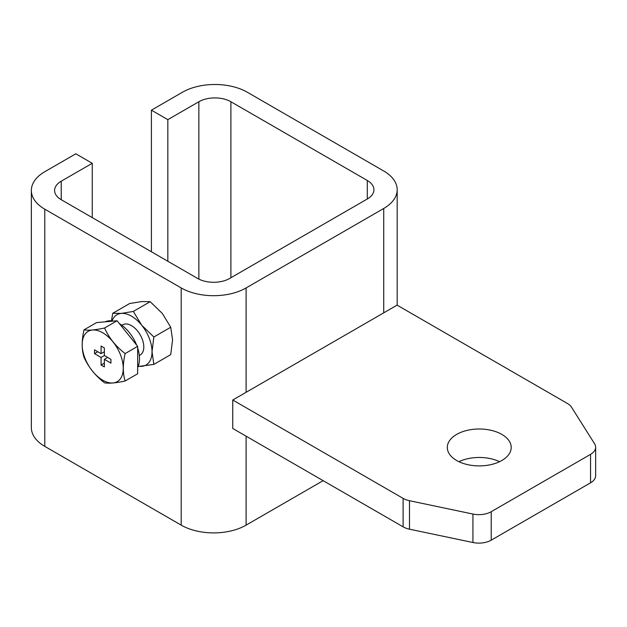 <?xml version="1.0" encoding="UTF-8"?>
<svg xmlns="http://www.w3.org/2000/svg" width="627" height="627" viewBox="0 0 627 627"><rect width="100%" height="100%" fill="white"/><g stroke="black" fill="none" stroke-linecap="round" stroke-linejoin="round"><path stroke-width="0.94" d="M499.586 461.684A31.953 18.449 0 0 0 458.917 461.684M456.66 460.5A31.953 18.449 180 0 1 447.302 447.451A31.953 18.449 180 0 1 467.029 430.404A31.953 18.449 180 0 1 501.851 434.409A31.953 18.449 180 0 1 511.209 447.451A31.953 18.449 180 0 1 491.482 464.497A31.953 18.449 180 0 1 456.66 460.5M111.434 320.82L112.774 313.273L121.207 313.414A29.054 16.772 60 0 1 131.482 316.165A29.054 16.772 60 0 1 141.749 325.272L153.858 336.989L170.732 327.247L172.566 339.881L170.732 354.639L153.858 364.381L138.073 366.536M112.076 320.899A29.054 16.772 60 0 1 121.207 313.414L133.316 311.439L141.749 325.272A29.054 16.772 60 0 1 152.024 351.747L153.858 364.381M121.881 325.303L122.767 324.786A17.431 10.063 60 0 1 131.482 325.648A17.431 10.063 60 0 1 142.87 341.01A17.431 10.063 60 0 1 140.197 354.976L139.312 355.493M119.451 323.689A28.764 16.608 60 0 1 136.615 345.046M137.666 347.954A28.764 16.608 60 0 1 137.666 367.414M102.718 332.765A29.054 16.772 60 0 1 123.26 368.347A29.054 16.772 60 0 1 102.718 380.205A29.054 16.772 60 0 1 82.176 344.631A29.054 16.772 60 0 1 102.718 332.765M125.134 380.997C115.885 383.003 109.027 383.614 104.568 382.838C95.32 375.722 88.47 367.195 84.01 357.257C81.596 349.529 81.596 340.39 84.01 329.841C88.431 330.625 95.288 330.006 104.568 328.007C108.996 337.898 115.854 346.425 125.134 353.581C122.72 364.091 122.72 373.23 125.134 380.997L137.666 373.763L137.666 346.347L125.134 353.581M403.114 526.837L232.75 428.476L232.75 400.01L403.114 498.371L403.114 526.837A17.431 10.063 0 0 0 409.478 529.18L409.478 500.714L472.93 514.046L472.93 542.512L409.478 529.18M232.75 400.01L397.087 305.137L567.451 403.498A17.431 10.063 180 0 1 571.503 407.166L594.6 443.798A17.431 10.063 180 0 1 595.65 447.239L595.65 475.705A17.431 10.063 180 0 1 590.548 482.821L491.215 540.168A17.431 10.063 180 0 1 472.93 542.512M491.215 540.168L491.215 511.703A17.431 10.063 180 0 1 472.93 514.046M491.215 511.703L590.548 454.356L590.548 482.821M595.65 447.239A17.431 10.063 180 0 1 590.548 454.356M323.14 480.658L246.105 525.136L246.105 436.188M409.478 500.714A17.431 10.063 180 0 1 403.114 498.371M167.84 261.255L167.84 119.647L151.405 110.164L182.426 92.255A45.896 26.499 0 0 1 247.336 92.255L383.732 170.999A45.896 26.499 180 0 1 397.181 189.738A45.896 26.499 180 0 1 383.732 208.477L383.732 312.842M246.105 392.306L246.105 287.934A45.896 26.499 180 0 1 181.195 287.934L181.195 525.136A45.896 26.499 0 0 0 246.105 525.136M181.195 525.136L44.791 446.385A45.896 26.499 180 0 1 31.35 427.645L31.35 190.451A45.896 26.499 0 0 0 44.791 209.191L181.195 287.934M246.105 287.934L383.732 208.477M167.84 119.647L198.861 101.739A22.658 13.081 180 0 1 230.901 101.739L367.304 180.49A22.658 13.081 180 0 1 373.935 189.738A22.658 13.081 180 0 1 367.304 198.986L229.67 278.451A22.658 13.081 180 0 1 197.623 278.451L61.227 199.7A22.658 13.081 180 0 1 54.588 190.451A22.658 13.081 180 0 1 61.227 181.203L92.247 163.294L75.812 153.803L44.791 171.712A45.896 26.499 0 0 0 31.35 190.451M151.405 110.164L151.405 251.764M92.247 217.608L92.247 163.294M112.774 313.273L129.648 303.531L141.749 301.556L150.19 301.697L162.291 313.414L170.732 327.247M150.19 301.697L133.316 311.439M153.858 336.989L152.024 351.747A29.054 16.772 60 0 1 141.749 366.356A29.054 16.772 60 0 1 138.222 366.184M105.273 321.823A28.764 16.608 60 0 1 113.228 321.118M84.01 329.841L96.542 322.607L117.1 320.765L137.666 346.347M104.568 328.007L117.1 320.765M101.08 365.024L101.08 357.437L94.505 353.644L94.505 349.842L101.08 353.644L101.08 346.049L104.364 347.946L104.364 355.54L110.94 359.334L110.94 363.127L104.364 359.334L104.364 366.92L101.08 365.024L104.364 363.127M103.957 351.982L104.364 352.217M94.505 353.644L97.788 351.747M104.364 355.54L101.08 357.437M107.241 357.202L107.241 357.672M107.648 357.437L104.364 359.334M104.364 351.747L101.08 353.644M44.791 446.385L44.791 209.191M198.861 279.109L198.861 101.739M230.901 101.739L230.901 277.737M367.304 198.986L367.304 180.49M61.227 181.203L61.227 199.7M397.181 189.738L397.181 305.192"/></g></svg>
